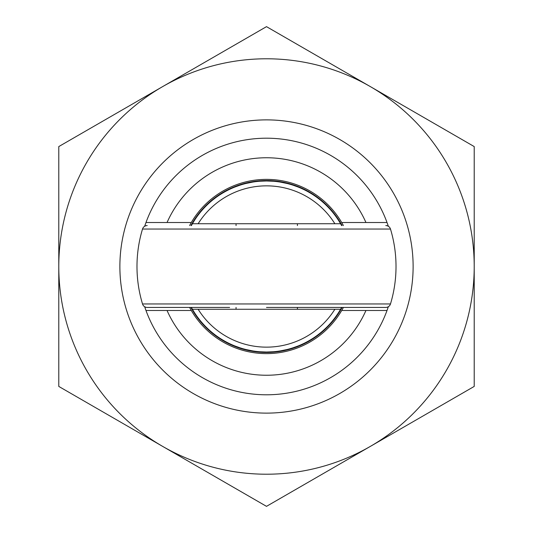 <?xml version="1.0" encoding="UTF-8"?>
<svg xmlns="http://www.w3.org/2000/svg" width="533" height="533" viewBox="0 0 533 533"><rect width="100%" height="100%" fill="white"/><g stroke="black" fill="none" stroke-linecap="round" stroke-linejoin="round"><path stroke-width="0.8" d="M273.262 181.24L266.5 180.967A85.533 85.533 0 0 0 192.426 223.733L334.871 223.733A80.643 80.643 0 0 0 198.129 223.733M198.129 309.267A80.643 80.643 0 0 0 334.871 309.267L192.426 309.267A85.533 85.533 0 0 0 266.5 352.033L273.249 351.767M259.771 351.767L266.5 352.033A85.533 85.533 0 0 0 341.6 307.434L340.574 309.267L334.871 309.267M280.285 182.086L286.981 183.459L280.305 182.093M297.987 186.976L293.077 185.204M293.29 185.271L298 186.983M301.638 188.522L303.537 189.402L301.631 188.522M259.764 181.233L266.5 180.967A85.533 85.533 0 0 1 340.574 223.733L341.6 225.566A85.533 85.533 0 0 0 340.574 223.733L334.871 223.733M280.298 350.907L286.981 349.541L280.285 350.914M298 346.017L293.017 347.816L297.994 346.024M301.631 344.478L303.53 343.598L301.638 344.478M192.426 223.733L191.4 225.566M192.426 309.267L191.4 307.434M246.186 349.581L252.715 350.914M231.362 344.478L229.463 343.598L231.362 344.478M235.006 346.017L239.983 347.816M252.715 182.086L246.019 183.459M239.977 185.184L235 186.983M239.643 185.297L240.003 185.178M385.799 225.566L385.805 225.566A4.89 4.89 0 0 1 390.482 229.043L390.482 229.043A129.519 129.519 0 0 1 390.482 303.957L142.518 303.957A129.519 129.519 0 0 1 142.518 229.043L390.476 229.043M147.195 225.566A4.89 4.89 0 0 0 142.518 229.043M229.603 307.434L147.195 307.434A4.89 4.89 0 0 1 142.518 303.957L142.518 303.957M266.5 307.434L385.799 307.434A4.89 4.89 0 0 0 390.482 303.957M236.059 223.733L236.059 225.566M236.059 307.434L236.059 309.267M190.921 225.566A85.953 85.953 0 0 1 342.079 225.566M342.079 307.434A85.953 85.953 0 0 1 190.921 307.434M266.5 413.122A146.622 146.622 0 0 1 119.878 266.5A146.622 146.622 0 0 1 266.5 119.878A146.622 146.622 0 0 1 413.122 266.5A146.622 146.622 0 0 1 266.5 413.122M144.676 306.735A128.293 128.293 0 0 0 145.982 310.486L167.049 310.486A108.745 108.745 0 0 0 365.951 310.486L387.018 310.486A128.293 128.293 0 0 0 388.324 306.735M388.324 226.265A128.293 128.293 0 0 0 144.676 226.265M387.018 310.486A128.293 128.293 0 0 1 145.982 310.486M341.7 222.514L365.951 222.514A108.745 108.745 0 0 0 167.049 222.514L191.3 222.514A87.119 87.119 0 0 1 343.405 225.566M167.049 310.486L191.3 310.486A87.119 87.119 0 0 0 341.7 310.486L365.951 310.486M191.3 222.514A87.119 87.119 0 0 0 189.595 225.566M365.951 222.514L387.018 222.514M167.049 222.514L145.982 222.514M189.595 307.434A87.119 87.119 0 0 0 191.3 310.486M341.7 310.486A87.119 87.119 0 0 0 343.405 307.434M162.645 446.387A207.717 207.717 0 0 0 370.355 446.387L474.217 386.425L474.217 146.575L266.5 26.65L58.783 146.575L58.783 386.425L266.5 506.35L370.355 446.387A207.717 207.717 0 0 0 266.5 58.783A207.717 207.717 0 0 0 162.645 446.387M340.574 309.267A85.533 85.533 0 0 0 341.6 307.434M341.6 225.566A85.533 85.533 0 0 0 340.574 223.733M297.414 309.267L297.414 307.434M297.414 225.566L297.414 223.733"/></g></svg>
